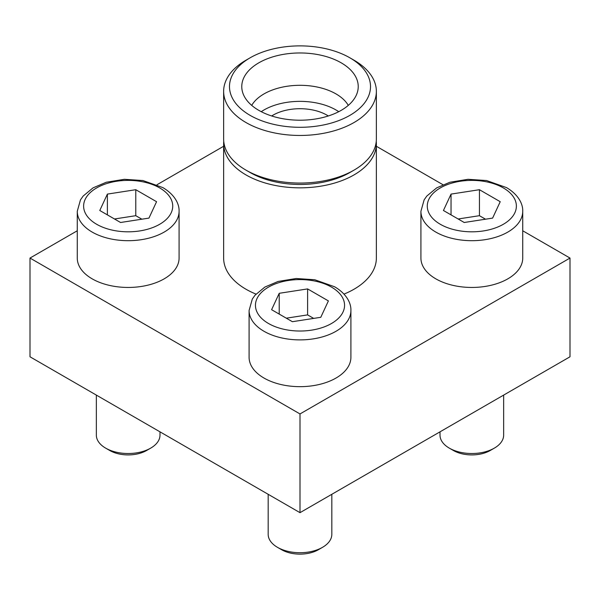 <?xml version="1.0" encoding="UTF-8"?>
<svg xmlns="http://www.w3.org/2000/svg" width="600" height="600" viewBox="0 0 600 600"><rect width="100%" height="100%" fill="white"/><g stroke="black" fill="none" stroke-linecap="round" stroke-linejoin="round"><path stroke-width="0.9" d="M350.91 310.5L350.91 357.263A50.91 29.392 180 0 1 300 386.662A50.91 29.392 180 0 1 249.09 357.263L249.09 310.5A50.91 29.392 180 0 0 300 339.892A50.91 29.392 180 0 0 350.91 310.5C351.21 303.39 346.793 293.947 334.68 286.8L314.775 279.75L296.175 278.505L278.1 281.445L264.855 287.07L254.993 295.245L252.3 299.055L249.09 310.5M376.252 141.352A76.365 44.093 180 0 1 376.365 143.745A76.365 44.093 180 0 1 300 187.837A76.365 44.093 180 0 1 223.635 143.745L223.635 258.06A76.365 44.093 0 0 0 246 289.237A76.365 44.093 0 0 0 255.998 294.097M344.002 294.097A76.365 44.093 0 0 0 376.365 258.06L376.365 143.745M77.265 230.775L30 258.06L300 413.947L570 258.06L522.735 230.775M442.957 184.718L376.365 146.273M223.635 146.273L157.042 184.718M522.735 211.298L522.735 258.06A50.91 29.392 180 0 1 471.825 287.452A50.91 29.392 180 0 1 420.915 258.06L420.915 211.298A50.91 29.392 180 0 0 471.825 240.69A50.91 29.392 180 0 0 522.735 211.298C523.035 204.188 518.618 194.745 506.513 187.597L486.6 180.547L468.007 179.303L449.925 182.243L436.68 187.868L426.825 196.042L424.132 199.853L420.915 211.298M179.085 211.298L179.085 258.06A50.91 29.392 180 0 1 128.175 287.452A50.91 29.392 180 0 1 77.265 258.06L77.265 211.298A50.91 29.392 180 0 0 128.175 240.69A50.91 29.392 180 0 0 179.085 211.298C179.385 204.188 174.968 194.745 162.855 187.597L142.95 180.547L124.35 179.303L106.275 182.243L93.03 187.868L83.168 196.042L80.475 199.853L77.265 211.298M354 60.195L349.86 57.802A70.515 40.71 180 0 1 349.86 115.373A70.515 40.71 180 0 1 250.14 115.373A70.515 40.71 180 0 1 250.14 57.802A70.515 40.71 180 0 1 349.86 57.802L354 60.195A76.365 44.093 180 0 1 376.365 91.365A76.365 44.093 180 0 1 300 135.458A76.365 44.093 180 0 1 223.635 91.365A76.365 44.093 180 0 1 246 60.195L250.14 57.802M341.175 62.812A58.23 33.623 180 0 1 357.57 91.642A58.23 33.623 180 0 1 300 120.21A58.23 33.623 180 0 1 242.43 91.642A58.23 33.623 180 0 1 273.728 56.588A58.23 33.623 180 0 1 341.175 62.812M251.715 105.382A50.91 29.392 180 0 1 336 93.915A50.91 29.392 180 0 1 348.285 105.382M261.255 111.683A50.91 29.392 180 0 1 336 109.972A50.91 29.392 180 0 1 338.745 111.683M271.688 115.965A38.182 22.043 180 0 1 327 115.17A38.182 22.043 180 0 1 328.312 115.965M223.635 143.745A76.365 44.093 180 0 1 223.748 141.352M376.365 91.365L376.365 138.968A76.365 44.093 180 0 1 354 170.145L349.86 172.53A70.515 40.71 180 0 1 250.14 172.53L246 170.145A76.365 44.093 180 0 1 223.635 138.968L223.635 91.365M354 170.145A76.365 44.093 180 0 1 246 170.145M570 258.06L570 356.79L300 512.67L30 356.79L30 258.06M300 413.947L300 512.67M331.822 494.303L331.822 534.352A31.822 18.367 180 0 1 322.5 547.342L318.36 549.735A25.965 14.992 180 0 1 281.64 549.735L277.5 547.342A31.822 18.367 180 0 1 268.178 534.352L268.178 494.303M322.5 547.342A31.822 18.367 180 0 1 277.5 547.342M279.218 293.303L271.605 309.697L292.395 321.697L320.782 317.303L328.395 300.907L307.605 288.915L279.218 293.303L279.218 314.085M503.647 395.1L503.647 435.15A31.822 18.367 180 0 1 494.325 448.14L490.185 450.525A25.965 14.992 180 0 1 453.465 450.525L449.325 448.14A31.822 18.367 180 0 1 440.01 435.15L440.01 431.842M494.325 448.14A31.822 18.367 180 0 1 449.325 448.14M451.043 194.1L443.438 210.495L464.22 222.495L492.615 218.1L500.22 201.705L479.438 189.705L451.043 194.1L451.043 214.882M159.99 431.842L159.99 435.15A31.822 18.367 180 0 1 150.675 448.14L146.535 450.525A25.965 14.992 180 0 1 109.815 450.525L105.675 448.14A31.822 18.367 180 0 1 96.352 435.15L96.352 395.1M150.675 448.14A31.822 18.367 180 0 1 105.675 448.14M107.385 194.1L99.78 210.495L120.562 222.495L148.958 218.1L156.562 201.705L135.78 189.705L107.385 194.1L107.385 214.882M313.688 318.405L307.605 314.895L307.605 288.915M307.605 314.895L286.312 318.188M141.863 219.195L135.78 215.692L135.78 189.705M135.78 215.692L114.488 218.985M485.513 219.195L479.438 215.692L479.438 189.705M479.438 215.692L458.138 218.985M331.5 287.115A44.55 25.718 180 0 1 311.528 330.15A44.55 25.718 180 0 1 256.972 298.65A44.55 25.718 180 0 1 331.5 287.115M503.325 187.913A44.55 25.718 180 0 1 483.36 230.94A44.55 25.718 180 0 1 428.798 199.44A44.55 25.718 180 0 1 503.325 187.913M159.675 187.913A44.55 25.718 180 0 1 139.703 230.94A44.55 25.718 180 0 1 85.14 199.44A44.55 25.718 180 0 1 159.675 187.913"/></g></svg>
